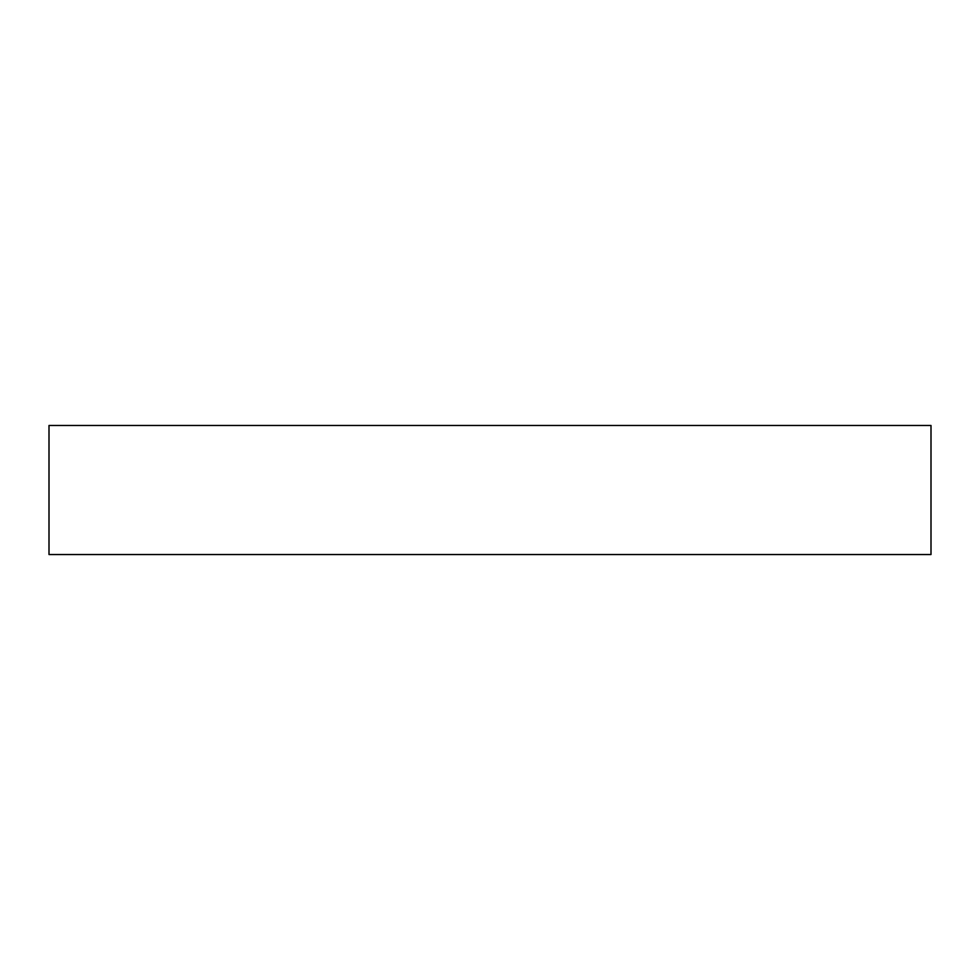 <?xml version="1.0" encoding="UTF-8"?>
<svg xmlns="http://www.w3.org/2000/svg" width="980" height="980" viewBox="0 0 980 980"><rect width="100%" height="100%" fill="white"/><g stroke="black" fill="none" stroke-linecap="round" stroke-linejoin="round"><path stroke-width="1.47" d="M931 425.467L49 425.467L49 554.533L931 554.533L931 425.467"/></g></svg>
